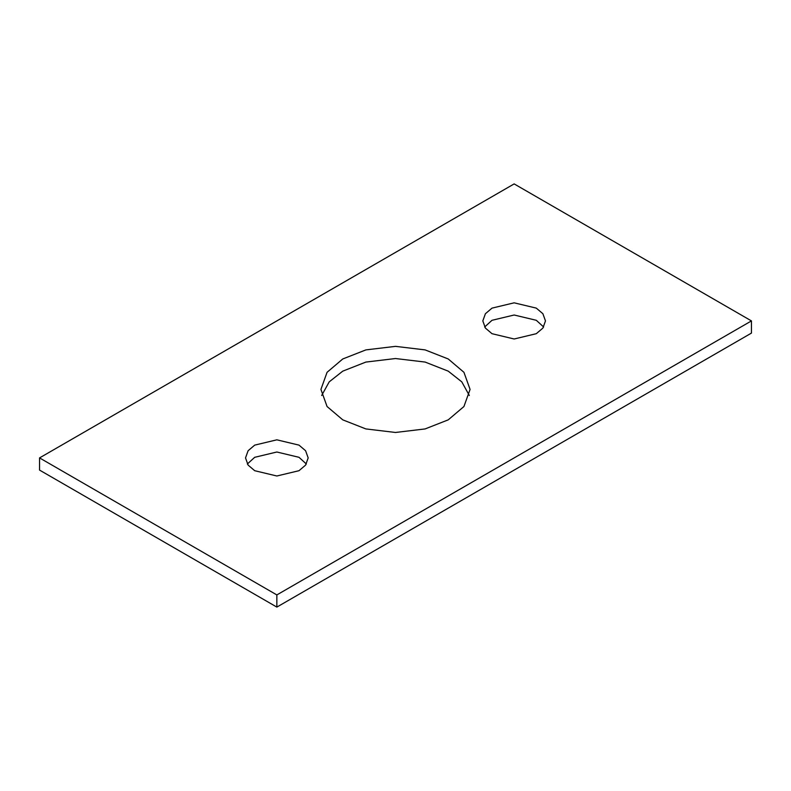 <?xml version="1.0" encoding="UTF-8"?>
<svg xmlns="http://www.w3.org/2000/svg" width="791" height="791" viewBox="0 0 791 791"><rect width="100%" height="100%" fill="white"/><g stroke="black" fill="none" stroke-linecap="round" stroke-linejoin="round"><path stroke-width="1.19" d="M306.344 464.001L298.998 457.307L276.85 452.007L254.702 457.307L247.356 464.001M254.702 470.704L248.107 465.098L245.526 457.91L248.107 450.732L254.702 445.125L276.85 439.826L298.998 445.125L305.593 450.732L308.174 457.91L305.593 465.098L298.998 470.704L276.85 475.994L254.702 470.704M543.644 326.999L536.298 320.296L514.15 315.006L492.002 320.296L484.656 326.999M492.002 333.693L485.407 328.087L482.826 320.909L485.407 313.73L492.002 308.124L514.15 302.824L536.298 308.124L542.893 313.73L545.474 320.909L542.893 328.087L536.298 333.693L514.15 338.993L492.002 333.693M469.33 395.5L461.786 381.855L448.23 371.147L425.123 362.07L395.5 358.531L365.877 362.07L342.77 371.147L329.214 381.855L321.67 395.5M342.77 419.853L327.059 406.515L320.928 389.409L327.059 372.314L342.77 358.966L365.877 349.899L395.5 346.359L425.123 349.899L448.23 358.966L463.941 372.314L470.072 389.409L463.941 406.515L448.23 419.853L425.123 428.93L395.5 432.469L365.877 428.93L342.77 419.853M514.15 183.907L751.45 320.909L276.85 594.921L39.55 457.91L514.15 183.907M39.55 457.91L39.55 470.091L276.85 607.092L751.45 333.09L751.45 320.909M276.85 607.092L276.85 594.921"/></g></svg>
